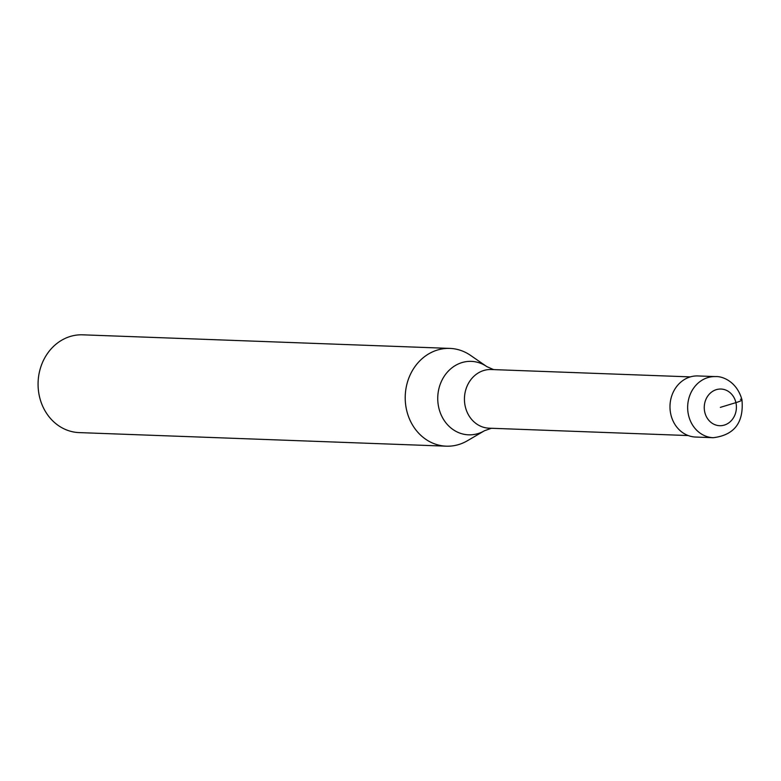 <?xml version="1.0" encoding="UTF-8"?>
<svg xmlns="http://www.w3.org/2000/svg" width="781" height="781" viewBox="0 0 781 781"><rect width="100%" height="100%" fill="white"/><g stroke="black" fill="none" stroke-linecap="round" stroke-linejoin="round"><path stroke-width="1.17" d="M713.317 437.702L695.656 437.048A30.576 26.788 -87.9 0 1 670.82 414.379A30.576 26.788 92.1 0 1 697.911 375.944L715.572 376.598A30.576 26.788 92.1 0 0 688.491 415.033A30.576 26.788 -87.9 0 0 713.317 437.702C734.452 435.066 743.99 422.414 741.95 399.735C736.834 381.304 722.152 376.061 715.572 376.598M688.198 435.554L489.082 428.183A29.346 25.724 -87.9 0 1 465.242 406.413A29.346 25.724 92.1 0 1 491.249 369.52L690.375 376.891M491.415 428.271L484.454 430.751L467.389 440.748A48.92 42.867 -87.9 0 1 446.283 446.176A48.92 42.867 -87.9 0 1 406.559 409.908A48.92 42.867 92.1 0 1 449.905 348.404L82.747 334.824A48.92 42.867 92.1 0 0 39.411 396.318A48.92 42.867 -87.9 0 0 79.135 432.596L446.283 446.176M493.582 369.608L486.827 366.611L470.552 355.384A48.92 42.867 92.1 0 0 449.905 348.404M720.336 407.37L735.907 402.635A12.232 1.699 -12.7 0 0 740.408 399.267M735.907 402.635A18.344 16.079 -87.9 0 1 724.329 425.089A18.344 16.079 -87.9 0 1 704.755 412.095A18.344 16.079 92.1 0 1 716.343 389.651A18.344 16.079 92.1 0 1 735.907 402.635M484.454 430.751A36.756 32.206 -87.9 0 1 438.746 407.575A36.756 32.206 92.1 0 1 450.832 368.739A36.756 32.206 92.1 0 1 486.827 366.611"/></g></svg>
